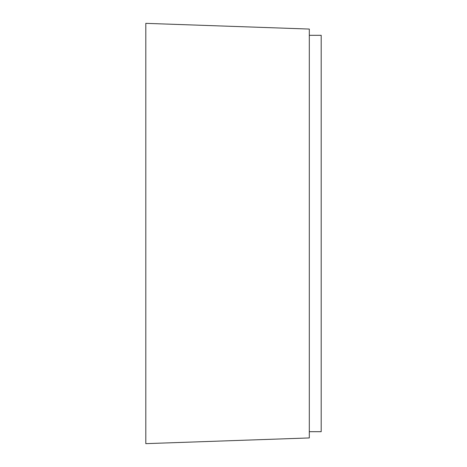 <?xml version="1.0" encoding="UTF-8"?>
<svg xmlns="http://www.w3.org/2000/svg" width="467" height="467" viewBox="0 0 467 467"><rect width="100%" height="100%" fill="white"/><g stroke="black" fill="none" stroke-linecap="round" stroke-linejoin="round"><path stroke-width="0.7" d="M145.803 443.65L145.803 23.35L309.306 29.059L309.306 437.941L145.803 443.65M309.306 431.689L321.197 431.689L321.197 35.311L309.306 35.311"/></g></svg>
